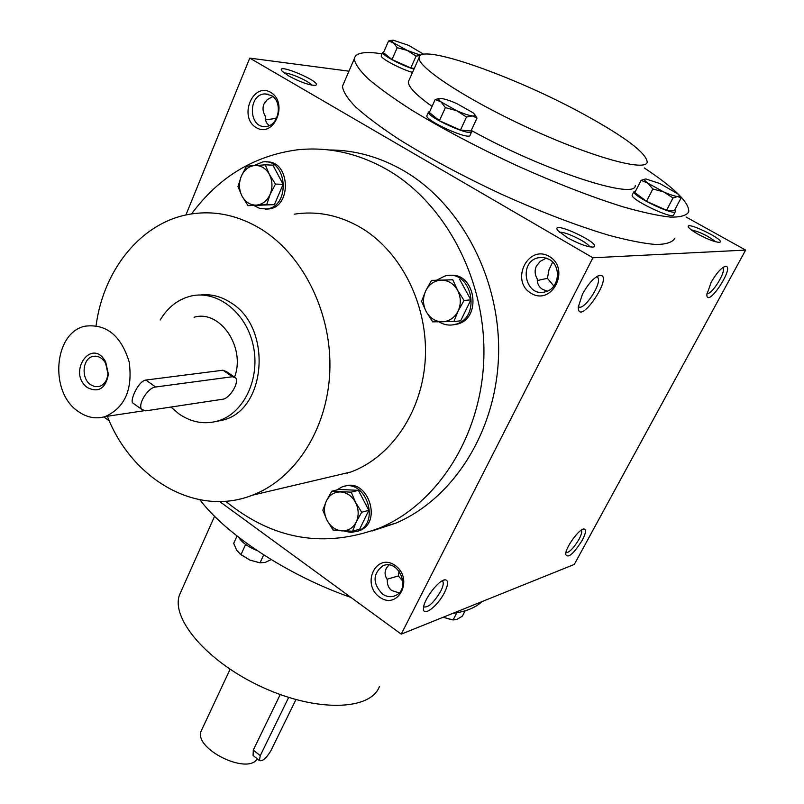 <?xml version="1.0" encoding="UTF-8"?>
<svg xmlns="http://www.w3.org/2000/svg" width="804" height="804" viewBox="0 0 804 804"><rect width="100%" height="100%" fill="white"/><g stroke="black" fill="none" stroke-linecap="round" stroke-linejoin="round"><path stroke-width="1.21" d="M269.33 125.524C266.345 123.525 265.099 120.58 265.611 116.691C262.908 112.379 262.335 108.208 263.893 104.188L267.29 99.595L272.827 96.56M265.521 119.203C267.481 119.695 271.209 119.293 276.697 117.987M271.27 95.465C283.299 101.676 278.877 126.127 265.752 126.449C248.547 128.71 247.602 94.289 264.918 93.917L271.27 95.465M264.265 103.394L265.541 101.415M567.262 237.622C578.629 243.843 587.211 246.999 593.03 247.089C604.889 245.039 549.313 218.889 557.765 230.487L567.262 237.622M589.684 246.848C587.855 242.265 564.388 230.979 559.594 232.366M537.293 280.546L547.444 278.305L549.011 269.702L552.66 262.104M553.856 286.023L547.444 278.305M547.273 291.159L542.67 289.44C538.951 287.098 537.152 283.621 537.273 279.028C534.74 274.576 534.469 270.255 536.439 266.054L540.318 261.3L546.298 258.074M698.143 234.235C707.962 239.461 715.047 242.155 719.389 242.316C727.821 241.099 683.149 219.482 688.686 227.442C689.993 229.15 693.149 231.411 698.143 234.235M715.63 241.783C708.384 236.024 700.224 232.014 691.139 229.763M399.096 571.081L398.382 575.945L402.945 581.322M389.096 565.011C384.402 569.383 383.83 574.297 387.377 579.754C387.036 584.478 388.513 588.076 391.799 590.568L399.156 592.849M398.382 575.945L387.025 579.242M219.643 501.525L401.226 634.145L574.307 564.418L745.63 250.084L686.063 217.01M103.867 416.964L109.304 420.944M401.226 634.145L592.9 257.782L249.763 58.119L185.895 214.99M249.763 58.119L348.956 71.174M288.586 75.888C300.435 82.209 309.369 85.355 315.389 85.335C324.374 82.973 274.264 61.566 282.083 71.124L288.586 75.888M674.807 238.396C672.395 242.336 666.094 244.376 655.893 244.516C643.491 243.471 627.673 240.346 608.437 235.15C576.709 225.633 541.233 212.065 501.987 194.457C462.873 176.197 428.401 157.735 398.573 139.072C380.704 127.283 366.443 116.63 355.79 107.113C347.408 98.47 342.966 91.505 342.464 86.229L343.851 83.033M592.9 257.782L745.63 250.084M711.108 282.405L706.816 294.756C707.188 309.078 735.811 265.33 725.389 266.335C721.238 267.742 716.475 273.109 711.108 282.405M582.257 540.288C573.453 554.067 567.905 558.74 565.634 554.318C565.433 547.665 579.393 528.409 584.016 528.962C586.478 529.464 585.895 533.233 582.257 540.288M582.408 294.284L578.267 307.098C578.307 328.323 614.909 274.315 599.764 275.35C594.196 277.119 588.407 283.43 582.408 294.284M444.562 592.417C437.657 606.457 422.211 617.964 423.527 607.894C423.819 599.191 439.396 579.131 445.295 579.835C448.582 580.418 448.33 584.608 444.562 592.417M270.747 92.42C288.937 102.972 273.903 138.62 256.154 127.565C238.316 117.103 252.778 81.737 270.747 92.42M549.343 256.476C570.89 268.998 551.986 306.294 531.002 293.249C509.917 280.857 528.067 243.853 549.343 256.476M379.518 597.05C398.091 610.849 414.281 578.91 395.236 565.524C376.423 552.057 360.845 583.815 379.518 597.05M372.111 530.962L395.92 523.113C453.014 498.792 496.058 432.12 498.53 356.152C501.073 280.244 461.787 204.638 404.151 170.981C380.001 157.001 354.966 149.996 329.037 149.966M583.935 114.359C625.1 136.951 646.195 152.86 647.22 162.106C646.064 171.976 592.659 157.423 530.137 128.74C467.606 100.178 417.145 67.174 419.095 57.657C419.196 42.532 515.203 76.551 583.935 114.359M635.271 185.503C636.115 200.628 542.941 170.307 471.556 130.549M432.07 106.399C415.829 94.812 407.94 86.561 408.402 81.636L409.226 79.777M644.245 167.935C674.878 188.287 689.701 202.97 688.716 211.975C686.485 215.583 680.315 217.291 670.234 217.09C657.913 215.703 642.145 212.276 622.909 206.789C591.151 196.849 555.514 182.99 516.017 165.232C476.621 146.871 441.818 128.479 411.618 110.047C393.518 98.44 379.026 88.018 368.152 78.782C359.569 70.44 354.936 63.797 354.273 58.853C355.308 52.783 364.584 51.104 382.101 53.828M96.138 325.268C103.646 269.119 141.816 221.844 190.427 214.115C214.909 210.176 238.768 215.351 261.993 229.653C304.153 256.205 332.343 314.645 329.781 372.131C327.268 429.658 294.897 479.134 252.376 495.204C196.598 517.344 132.007 479.566 107.324 416.271M294.153 214.196C317.53 210.588 340.172 215.321 362.101 228.406C401.899 252.697 428.12 306.033 425.296 358.634C422.522 411.266 391.548 456.853 350.976 471.968L327.127 477.586M200.126 295.008C210.779 293.772 221.01 296.334 230.818 302.706C272.405 327.349 266.647 409.246 223.452 419.949L215.16 421.708M191.563 213.934C218.678 177.151 253.863 155.785 297.138 149.845C328.364 146.479 358.745 153.293 388.282 170.307C446.521 204.457 486.309 281.279 483.837 358.353C481.415 435.487 437.999 503.113 380.413 527.685C324.575 548.74 272.988 539.926 225.653 501.244M347.428 473.224L346.745 472.963L347.428 473.224M379.418 686.586C370.473 710.595 316.675 712.274 262.446 687.269C208.095 662.556 170.78 619.17 179.443 595.03L181.503 590.407M482.038 601.583C475.646 607.663 465.797 611.633 452.501 613.482M350.906 597.402C289.068 576.046 226.326 534.881 199.905 499.797M442.12 580.89L442.853 581.543C443.758 583.352 443.044 586.588 440.713 591.262C433.858 602.678 428.17 607.884 423.668 606.869M578.317 306.344C582.82 312.786 602.849 282.968 597.714 277.45L596.548 276.717M581.322 530.067L581.463 530.248C582.227 531.735 581.413 534.75 579.031 539.263C573.744 548.057 569.343 552.569 565.845 552.81M706.937 293.279C711.048 296.113 726.625 271.38 722.896 267.913L722.635 267.682M382.332 593.955C386.754 596.96 391.186 597.483 395.618 595.493C411.658 588.518 398.04 557.906 382.553 565.986C372.664 574.066 372.594 583.392 382.332 593.955M549.263 259.411C561.926 266.064 559.152 288.857 545.393 291.802C525.334 298.023 517.846 261.772 538.368 257.732L543.946 257.511L549.263 259.411M311.781 85.164C309.048 81.134 289.018 72.33 284.254 73.063M90.601 384.734L94.902 386.664L99.354 386.473C104.399 384.664 107.254 380.382 107.927 373.649L105.636 363.277C102.249 357.69 97.947 355.408 92.731 356.463C82.41 358.614 80.953 378.463 90.601 384.734M145.695 410.864L222.668 399.236C229.642 398.653 239.552 382.413 235.662 377.92L232.456 376.724L155.654 386.995C147.996 387.488 137.504 404.251 141.655 409.347L145.695 410.864M170.961 407.045L178.779 413.769C191.463 422.512 204.718 424.854 218.567 420.773C244.205 412.894 260.586 378.071 253.17 345.217C246.084 312.284 217.08 289.832 191.071 296.033C178.096 299.239 167.795 307.239 160.187 320.022M134.047 403.869L132.439 402.724C130.389 399.156 138.66 380.885 145.846 380.051L155.654 386.995M234.024 376.795L226.648 371.729L222.999 370.222L145.846 380.051M234.607 377.006C245.883 347.187 219.914 309.399 194.096 317.238M78.068 411.336C86.762 417.537 95.797 419.286 105.173 416.593C124.901 407.648 132.901 389.407 129.163 361.88C121.032 335.58 106.399 323.67 85.244 326.163C53.757 332.283 49.084 392.131 78.068 411.336M87.535 387.669C98.611 392.935 105.565 388.493 108.409 374.332L105.656 361.81C91.716 336.514 66.722 372.815 87.535 387.669M431.507 280.385L452.773 279.772L457.546 290.174C453.637 283.551 448.2 280.204 441.225 280.134C434.291 280.616 429.105 284.234 425.648 290.968C422.623 297.952 422.814 304.857 426.231 311.681C430.05 318.243 435.416 321.62 442.351 321.801C449.285 321.439 454.531 317.871 458.079 311.118C461.205 304.073 461.024 297.098 457.546 290.174L464.049 300.465L458.079 311.118L453.858 321.55L432.652 321.851L426.231 311.681L421.577 301.369L425.648 290.968L431.507 280.385L452.773 279.772M439.024 321.831L439.185 321.932C444.27 325.027 449.617 325.841 455.235 324.364C482.33 318.103 471.777 268.315 444.984 276.003L436.813 280.043M453.054 324.846L457.144 324.153C482.792 318.364 475.184 271.239 449.255 275.481M453.858 321.55L460.682 320.816L470.842 299.872L464.049 300.465M470.842 299.872L459.617 279.33M246.466 166.207L265.23 164.83L269.37 174.418C265.833 168.267 260.988 165.282 254.838 165.483C248.717 166.197 244.185 169.835 241.23 176.388C238.647 183.151 238.909 189.724 242.014 196.096C245.471 202.206 250.265 205.211 256.386 205.12C262.506 204.507 267.089 200.91 270.134 194.347C272.787 187.523 272.536 180.88 269.37 174.418L275.46 184.096L270.134 194.347L266.757 204.568L248.034 205.673L242.014 196.096L237.974 186.578L241.23 176.388L246.466 166.207M248.034 205.673L274.415 204.638L283.108 184.307L272.918 165.152L265.23 164.83M254.255 205.723L260.104 208.578L266.737 208.95C291.229 206.457 287.128 157.865 262.707 161.966L254.154 165.534M265.29 209.11L268.888 208.96C292.415 206.668 290.023 160.177 266.375 161.956M283.108 184.307L275.46 184.096M274.415 204.638L266.757 204.568M331.771 491.244L351.237 492.159L355.559 502.43C351.941 495.978 346.936 492.48 340.554 491.927C334.213 491.887 329.479 494.902 326.374 500.952C323.65 507.264 323.871 513.726 327.047 520.339C330.595 526.731 335.539 530.248 341.891 530.891C348.232 531.032 353.006 528.077 356.212 522.017C359.016 515.665 358.795 509.133 355.559 502.43L361.71 512.248L356.212 522.017L352.534 531.233L333.117 530.037L327.047 520.339L322.826 510.148L326.374 500.952L331.771 491.244L339.017 489.435L358.403 490.339L351.237 492.159M344.092 531.012L351.046 532.459L357.83 531.102C381.468 522.329 364.674 476.883 341.66 487.123L336.796 489.988M356.916 531.464L359.82 530.529C382.815 522.057 367.599 477.727 344.695 486.259M352.534 531.233L359.679 529.153L368.825 510.289L361.71 512.248M368.825 510.289L358.403 490.339M451.466 619.683L443.185 617.241M443.326 617.301L453.104 619.954L457.094 619.301L462.33 616.165L465.144 610.799M456.833 612.809L453.104 619.954M237.019 535.997L233.693 543.323L236.708 550.298L240.959 554.68L249.883 560.076L239.662 553.695M245.632 544.459L240.959 554.68M259.551 562.74L249.883 560.076L260.014 562.82L265.149 562.438L271.45 559.453M257.009 550.509C248.064 546.911 241.924 542.489 238.607 537.233M263.692 554.891L260.014 562.82M641.069 180.347L634.818 192.588L646.496 201.312L666.576 210.266L672.988 197.965L663.722 191.925L652.848 188.98L647.722 183.091L663.722 191.925C670.285 194.799 674.978 196.337 677.792 196.508C679.722 196.508 679.661 195.593 677.641 193.754L659.963 183.583L645.994 178.99C643.501 178.98 644.074 180.347 647.722 183.091L641.069 180.347L645.421 179.001M646.496 201.312L652.848 188.98M635.652 190.96L633.964 191.643C631.642 195.864 675.28 216.638 675.481 211.402L674.837 209.844M632.346 194.809L632.215 195.07C629.864 199.332 673.461 220.105 673.692 214.819L675.36 211.633M679.159 195.573L680.958 198.136L677.792 196.508L672.988 197.965M666.576 210.266L674.586 210.306L680.958 198.136M435.215 99.475L429.326 112.449L439.396 120.721L460.441 130.087L466.491 117.042L456.692 110.701L445.376 107.635L441.014 101.897L456.692 110.701C463.606 113.726 468.883 115.474 472.531 115.937C475.596 116.168 475.747 115.103 472.983 112.731L457.054 103.706C450.3 100.741 445.064 98.992 441.366 98.47L441.145 98.45C438.029 98.219 437.989 99.374 441.014 101.897L435.215 99.475L439.748 98.44M439.396 120.721L445.376 107.635M429.879 111.233L428.502 112.088C426.653 117.022 472.159 137.404 471.797 131.484L471.355 130.238M427.035 115.324L426.854 115.726C424.974 120.711 470.451 141.072 470.119 135.102L471.626 131.856M474.762 114.61L477.003 118.098L472.531 115.937L466.491 117.042M460.441 130.087L470.993 131.002L477.003 118.098M423.778 54.31L408.532 45.315L393.297 40.22C391.126 40.11 391.196 40.984 393.518 42.853L388.573 40.974L383.438 52.712L392 59.546L410.814 67.948L416.06 56.149L407.296 50.451L397.206 47.717L393.518 42.853L407.296 50.451L420.733 55.265M392 59.546L397.206 47.717M392.292 40.25L388.573 40.974M383.82 51.858L382.684 52.501C381.669 54.923 402.03 65.757 413.98 69.124M381.377 55.496L381.247 55.798C380.222 58.24 400.563 69.084 412.512 72.43M420.592 55.345L416.06 56.149M410.814 67.948L414.281 68.44M608.296 128.308L592.719 119.203M288.666 697.43L260.265 755.67L259.38 760.544C262.436 761.559 266.245 758.323 270.827 750.835L295.932 699.591M253.893 756.132L253.089 755.479L253.29 750.082L260.265 755.67M280.224 694.555L253.29 750.082M257.29 758.865C247.27 775.558 192.91 748.273 201.271 730.806L201.894 729.469M222.999 370.222L232.456 376.724M268.476 94.279L264.918 93.917M408.402 81.636L419.095 57.657M342.464 86.229L354.273 58.853M350.976 471.968L252.376 495.204M395.92 523.113L380.413 527.685M179.443 595.03L214.567 516.269M443.436 580.247L445.295 579.835M442.009 580.95L442.853 581.543M597.714 277.45L596.498 276.747M597.965 275.923L599.764 275.35M582.9 529.213L584.016 528.962M724.314 266.667L725.389 266.335M382.553 565.986L385.036 565.162M543.725 257.471L538.368 257.732M92.731 356.463L95.646 356.162M218.567 420.773L223.452 419.949M141.655 409.347L132.439 402.724M105.173 416.593L143.665 410.794M105.636 363.277L105.656 361.81M107.927 373.649L108.409 374.332M455.235 324.364L457.144 324.153M266.737 208.95L268.888 208.96M357.83 531.102L359.82 530.529M633.964 191.643L632.215 195.07M428.502 112.088L426.854 115.726M382.684 52.501L381.247 55.798M259.38 760.544L253.089 755.479M201.271 730.806L230.085 669.29"/></g></svg>
